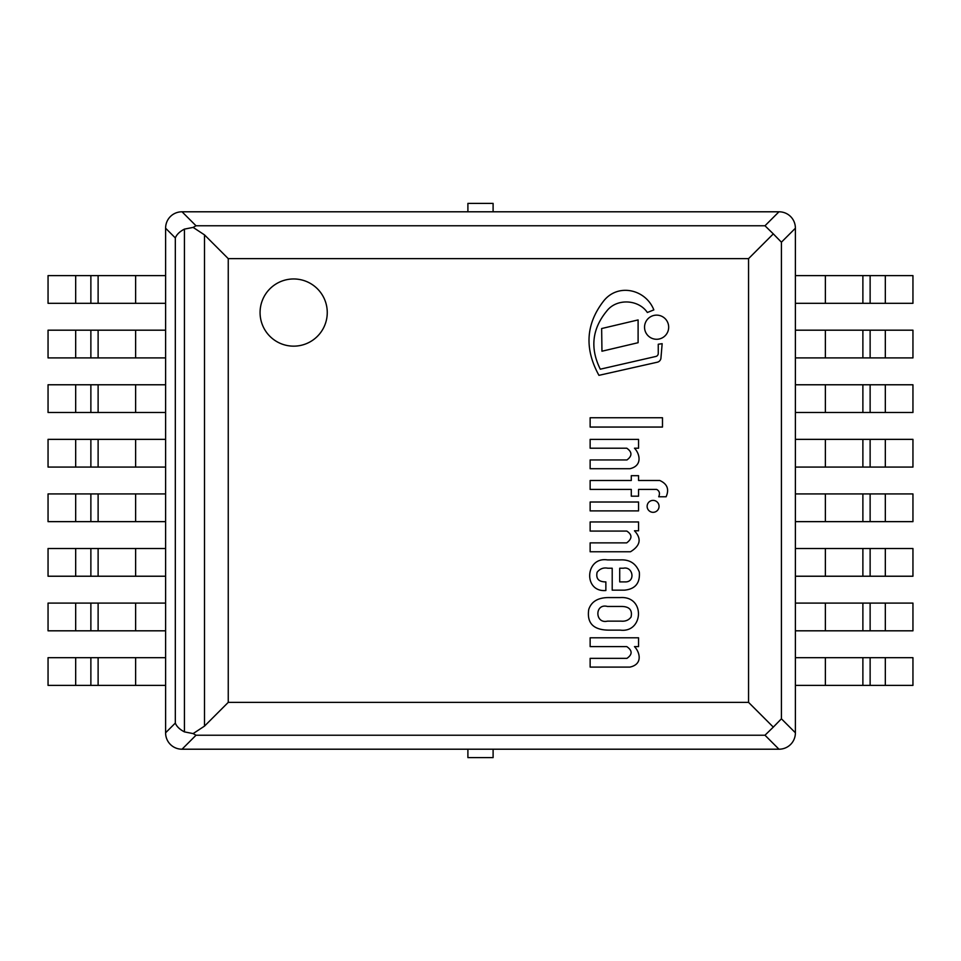 <?xml version="1.0" encoding="UTF-8"?>
<svg xmlns="http://www.w3.org/2000/svg" width="961" height="961" viewBox="0 0 961 961"><rect width="100%" height="100%" fill="white"/><g stroke="black" fill="none" stroke-linecap="round" stroke-linejoin="round"><path stroke-width="1.44" d="M795.396 303.316L795.396 275.615L825.379 275.615L825.379 303.316L795.396 303.316M885.321 275.615L885.321 303.316L912.95 303.316L912.95 275.615L825.379 275.615M885.321 303.316L825.379 303.316M165.604 275.615L165.604 303.316L48.05 303.316L48.05 275.615L165.604 275.615M795.396 357.9L795.396 330.188L825.379 330.188L825.379 357.9L795.396 357.9M885.321 330.188L885.321 357.9L912.95 357.9L912.95 330.188L825.379 330.188M885.321 357.9L825.379 357.9M165.604 330.188L165.604 357.9L48.05 357.9L48.05 330.188L165.604 330.188M795.396 412.485L795.396 384.772L825.379 384.772L825.379 412.485L795.396 412.485M885.321 384.772L885.321 412.485L912.95 412.485L912.95 384.772L825.379 384.772M885.321 412.485L825.379 412.485M165.604 384.772L165.604 412.485L48.05 412.485L48.05 384.772L165.604 384.772M795.396 467.07L795.396 439.357L825.379 439.357L825.379 467.07L795.396 467.07M885.321 439.357L885.321 467.07L912.95 467.07L912.95 439.357L825.379 439.357M885.321 467.07L825.379 467.07M165.604 439.357L165.604 467.07L48.05 467.07L48.05 439.357L165.604 439.357M795.396 521.643L795.396 493.93L825.379 493.93L825.379 521.643L795.396 521.643M885.321 493.93L885.321 521.643L912.95 521.643L912.95 493.93L825.379 493.93M885.321 521.643L825.379 521.643M165.604 493.93L165.604 521.643L48.05 521.643L48.05 493.93L165.604 493.93M795.396 576.228L795.396 548.515L825.379 548.515L825.379 576.228L795.396 576.228M885.321 548.515L885.321 576.228L912.95 576.228L912.95 548.515L825.379 548.515M885.321 576.228L825.379 576.228M165.604 548.515L165.604 576.228L48.05 576.228L48.05 548.515L165.604 548.515M795.396 630.812L795.396 603.1L825.379 603.1L825.379 630.812L795.396 630.812M885.321 603.1L885.321 630.812L912.95 630.812L912.95 603.1L825.379 603.1M885.321 630.812L825.379 630.812M165.604 603.1L165.604 630.812L48.05 630.812L48.05 603.1L165.604 603.1M795.396 685.385L795.396 657.684L825.379 657.684L825.379 685.385L795.396 685.385M885.321 657.684L885.321 685.385L912.95 685.385L912.95 657.684L825.379 657.684M885.321 685.385L825.379 685.385M165.604 657.684L165.604 685.385L48.05 685.385L48.05 657.684L165.604 657.684M748.559 702.371L228.25 702.371L204.501 726.12L193.137 733.591L196.02 735.225L764.98 735.225L778.963 749.208A17.538 16.793 45 0 0 795.396 732.775L795.396 228.225A17.538 16.793 -45 0 0 778.963 211.792L182.037 211.792A17.538 16.793 -135 0 0 165.604 228.225L165.604 732.775A17.538 16.793 135 0 0 182.037 749.208L778.963 749.208A17.538 16.793 45 0 0 795.396 732.775L781.413 718.804L781.413 242.196L773.305 233.883L748.559 258.629L748.559 702.371L773.305 727.117L781.413 718.804M590.138 637.804L590.138 646.609L626.788 646.609C632.482 650.549 632.542 654.453 626.956 658.345L590.138 658.345L590.138 667.102L629.875 667.102C643.365 664.243 639.642 651.81 634.464 646.609L638.56 646.609L638.56 637.804L590.138 637.804M590.138 521.967L590.138 531.073L626.788 531.073C632.35 534.7 632.326 538.628 626.692 542.881L590.138 542.881L590.138 551.758L630.488 551.758C640.446 545.656 641.78 538.665 634.464 530.784L638.56 530.784L638.56 521.967L590.138 521.967M607.448 606.451L621.046 606.451C629.263 606.379 632.59 609.911 631.053 617.058C628.734 620.181 625.395 621.539 621.046 621.142L607.448 621.142C594.823 624.157 594.547 603.064 607.448 606.451M620.518 597.574L609.07 597.574C598.21 597.49 591.435 601.43 588.757 609.418C586.63 623.485 593.754 630.392 610.127 630.128L620.301 630.128C643.426 633.095 645.504 596 620.518 597.574M624.818 581.898L619.713 581.898L619.713 568.227L623.425 568.227C633.059 566.029 635.882 582.57 624.818 581.898M612.205 568.227L612.205 590.162L624.446 590.162C635.257 589.129 640.206 583.099 639.317 572.071C635.966 563.47 629.623 559.41 620.301 559.903L607.448 559.903C585.141 556.455 582.991 592.444 605.862 590.522L605.862 581.898C598.691 581.946 595.772 578.726 597.105 572.275C599.916 568.72 603.508 567.362 607.857 568.227L612.205 568.227M638.56 480.488L638.56 475.683L631.293 475.683L631.293 480.488L590.138 480.488L590.138 489.425L631.293 489.425L631.293 496.176L638.56 496.176L638.56 489.425L656.615 489.425C659.45 490.879 660.147 493.329 658.717 496.777L666.105 496.777C669.397 489.305 667.282 483.876 659.751 480.488L638.56 480.488M660.904 358.465L662.165 343.69L658.261 344.242L658.261 353.324A3.183 3.183 0 0 1 656.171 356.387L600.289 369.192C589.91 348.254 592.084 328.842 606.799 310.98C616.59 298.198 638.488 299.267 647.354 312.493L653.828 309.898C645.924 289.537 618.223 282.618 603.652 300.985C585.85 323.941 584.276 348.723 598.943 375.343L657.456 362.177A4.709 4.709 0 0 0 660.904 358.465M590.138 510.892L638.56 510.892L638.56 502.014L590.138 502.014L590.138 510.892M638.104 342.705L638.104 319.929L601.646 328.542L601.958 351.221L638.104 342.705M626.956 459.947L590.138 459.947L590.138 468.704L629.948 468.704C642.969 465.689 639.666 453.412 634.464 448.21L638.56 448.21L638.56 439.393L590.138 439.393L590.138 448.21L626.788 448.21C632.254 452.054 632.302 455.97 626.956 459.947M662.489 417.747L590.138 417.747L590.138 427.056L662.489 427.056L662.489 417.747M659.054 506.351A5.958 5.958 0 0 0 650.116 501.186A5.958 5.958 0 0 0 650.116 511.516A5.958 5.958 0 0 0 659.054 506.351M668.676 327.208A12.061 12.061 0 0 0 650.573 316.758A12.061 12.061 0 0 0 650.573 337.647A12.061 12.061 0 0 0 668.676 327.208M467.899 749.208L467.899 757.604L493.101 757.604L493.101 749.208L467.899 749.208M467.899 211.792L467.899 203.396L493.101 203.396L493.101 211.792L467.899 211.792M260.071 312.553A33.587 33.587 0 0 1 310.463 283.471A33.587 33.587 0 0 1 310.463 341.648A33.587 33.587 0 0 1 260.071 312.553A33.587 33.587 0 0 1 293.67 278.966A33.587 33.587 0 0 1 327.257 312.553A33.587 33.587 0 0 1 293.67 346.152A33.587 33.587 0 0 1 260.071 312.553M764.98 735.225L773.305 727.117M773.305 233.883L764.98 225.775L196.02 225.775L193.137 227.409L204.501 234.88L228.25 258.629L748.559 258.629M196.02 225.775L182.037 211.792L778.963 211.792L764.98 225.775M781.413 242.196L795.396 228.225A17.538 16.793 -45 0 0 778.963 211.792M795.396 228.225L795.396 732.775M778.963 749.208L182.037 749.208L196.02 735.225M193.137 733.591L184.428 731.886L184.428 229.114L193.137 227.409M184.428 229.114C179.707 231.565 176.68 234.508 175.322 237.932L175.322 723.068C176.632 726.468 179.671 729.399 184.428 731.886M175.322 723.068L165.604 732.775L165.604 228.225L175.322 237.932M182.037 211.792A17.538 16.793 -135 0 0 165.604 228.225M165.604 732.775A17.538 16.793 135 0 0 182.037 749.208M862.882 275.615L862.882 303.316M870.125 275.615L870.125 303.316M75.679 275.615L75.679 303.316M90.875 275.615L90.875 303.316M98.118 275.615L98.118 303.316M135.621 275.615L135.621 303.316M862.882 330.188L862.882 357.9M870.125 330.188L870.125 357.9M75.679 330.188L75.679 357.9M90.875 330.188L90.875 357.9M98.118 330.188L98.118 357.9M135.621 330.188L135.621 357.9M862.882 384.772L862.882 412.485M870.125 384.772L870.125 412.485M75.679 384.772L75.679 412.485M90.875 384.772L90.875 412.485M98.118 384.772L98.118 412.485M135.621 384.772L135.621 412.485M862.882 439.357L862.882 467.07M870.125 439.357L870.125 467.07M75.679 439.357L75.679 467.07M90.875 439.357L90.875 467.07M98.118 439.357L98.118 467.07M135.621 439.357L135.621 467.07M862.882 493.93L862.882 521.643M870.125 493.93L870.125 521.643M75.679 493.93L75.679 521.643M90.875 493.93L90.875 521.643M98.118 493.93L98.118 521.643M135.621 493.93L135.621 521.643M862.882 548.515L862.882 576.228M870.125 548.515L870.125 576.228M75.679 548.515L75.679 576.228M90.875 548.515L90.875 576.228M98.118 548.515L98.118 576.228M135.621 548.515L135.621 576.228M862.882 603.1L862.882 630.812M870.125 603.1L870.125 630.812M75.679 603.1L75.679 630.812M90.875 603.1L90.875 630.812M98.118 603.1L98.118 630.812M135.621 603.1L135.621 630.812M862.882 657.684L862.882 685.385M870.125 657.684L870.125 685.385M75.679 657.684L75.679 685.385M90.875 657.684L90.875 685.385M98.118 657.684L98.118 685.385M135.621 657.684L135.621 685.385M204.501 234.88L204.501 726.12M228.25 702.371L228.25 258.629"/></g></svg>
